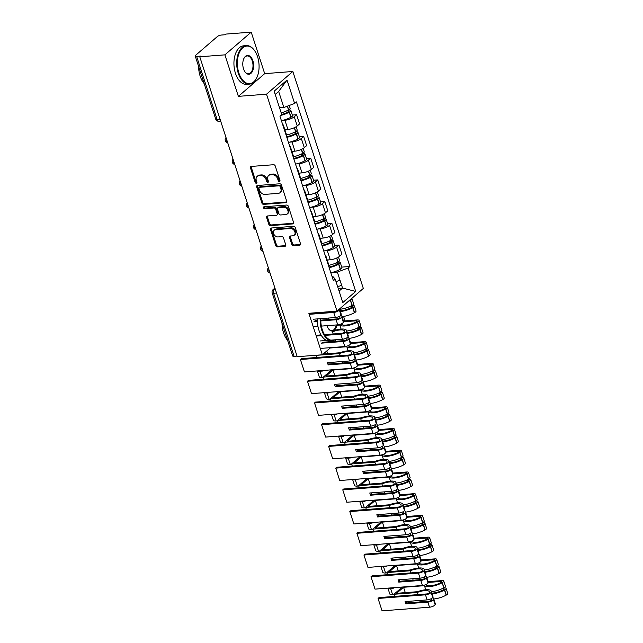 <?xml version="1.0" encoding="UTF-8"?>
<svg xmlns="http://www.w3.org/2000/svg" width="643" height="643" viewBox="0 0 643 643"><rect width="100%" height="100%" fill="white"/><g stroke="black" fill="none" stroke-linecap="round" stroke-linejoin="round"><path stroke-width="0.96" d="M279.416 181.543A1.061 0.804 -130.8 0 0 279.97 180.522L275.252 165.998A1.519 1.141 -130.8 0 0 273.564 164.729L251.268 166.433A1.519 1.141 -130.8 0 0 250.473 167.895L255.191 182.419A1.061 0.804 -130.8 0 0 256.927 182.282L256.316 180.41A4.855 3.665 -130.8 0 1 257.112 176.431A4.855 3.665 -130.8 0 1 258.856 175.732L260.72 175.587A4.855 3.665 -130.8 0 1 266.106 179.654L266.716 181.535A1.061 0.804 -130.8 0 0 268.444 181.406L267.834 179.526A4.855 3.665 -130.8 0 1 268.629 175.547A4.855 3.665 -130.8 0 1 270.381 174.848L272.238 174.703A4.855 3.665 -130.8 0 1 277.623 178.778L278.234 180.651A1.061 0.804 -130.8 0 0 279.416 181.543M291.761 244.364A1.519 1.141 -130.8 0 0 293.449 245.642L299.702 245.16A1.519 1.141 -130.8 0 0 300.498 243.697L295.258 227.574A1.519 1.141 -130.8 0 0 293.578 226.296L271.274 228.008A1.519 1.141 -130.8 0 0 270.478 229.471L275.718 245.594A1.519 1.141 -130.8 0 0 277.406 246.864L284.962 246.285A1.519 1.141 -130.8 0 0 285.757 244.83L283.515 237.926A1.519 1.141 -130.8 0 0 281.827 236.656L278.081 236.937A4.059 3.062 -130.8 0 1 273.982 234.446A4.059 3.062 -130.8 0 1 274.248 230.21A4.059 3.062 -130.8 0 1 275.702 229.631L290.387 228.506A4.059 3.062 -130.8 0 1 294.486 230.998A4.059 3.062 -130.8 0 1 294.221 235.234A4.059 3.062 -130.8 0 1 292.766 235.82L290.314 236.005A1.519 1.141 -130.8 0 0 289.519 237.468L291.761 244.364L292.533 243.705A1.519 1.141 -130.8 0 0 294.213 244.975L300.466 244.501A1.519 1.141 -130.8 0 0 300.53 244.493M238.376 96.354L264.691 73.648L251.212 32.15L224.889 54.856L238.376 96.354L266.515 94.2L337.004 311.132L308.857 313.286L322.344 354.783L297.227 356.704L199.772 56.777L200.544 56.118L196.629 56.415L217.125 119.494A3.086 1.768 85.6 0 0 218.893 121.254L220.678 121.117M224.889 54.856L199.772 56.777M285.894 202.658A1.519 1.141 -130.8 0 0 286.69 201.195L281.449 185.063A1.519 1.141 -130.8 0 0 279.761 183.794L257.465 185.497A1.519 1.141 -130.8 0 0 256.67 186.96L261.91 203.092A1.519 1.141 -130.8 0 0 263.59 204.361L285.894 202.658L286.657 201.99A1.519 1.141 -130.8 0 0 286.722 201.99M288.353 206.323L293.594 222.446A1.519 1.141 -130.8 0 1 292.798 223.909L270.494 225.613A1.519 1.141 -130.8 0 1 268.814 224.343L266.572 217.438A1.519 1.141 -130.8 0 1 267.367 215.976L276.41 215.284A1.519 1.141 -130.8 0 0 277.205 213.822L275.718 209.248A1.519 1.141 -130.8 0 0 274.039 207.978L264.619 208.694A1.061 0.804 -130.8 0 1 264 206.781L286.665 205.045A1.519 1.141 -130.8 0 1 288.353 206.323M251.212 32.15L226.095 34.071L225.331 34.738L221.417 35.035A3.086 0.989 -18 0 0 217.358 36.555L195.641 55.29A3.086 0.989 -18 0 0 195.223 56.045A3.086 0.989 -18 0 0 196.629 56.415M264.691 73.648L292.838 71.486L363.327 288.426L337.004 311.132M345.026 320.873L343.579 316.42M322.344 354.783L330.615 347.646M297.034 356.118L294.084 356.343A3.086 0.989 162 0 1 292.678 355.973L272.182 292.895A3.086 0.989 -18 0 0 273.588 293.264L294.084 356.343M282.671 124.565A7.105 2.267 162 0 1 283.386 125.2A7.105 2.267 162 0 1 283.177 126.132M284.841 129.669L287.903 129.436A7.105 2.267 -18 0 0 297.235 125.948L294.253 116.753A7.105 2.267 162 0 1 284.913 120.241L282.574 120.426M294.253 116.753L296.592 114.735L292.332 115.057M286.167 135.319A7.105 2.267 -18 0 0 286.368 134.387L283.386 125.2M297.235 125.948L299.574 123.922L296.592 114.735M289.728 146.291A7.105 2.267 162 0 1 290.443 146.917A7.105 2.267 162 0 1 290.234 147.85M299.397 136.782L303.649 136.453L301.31 138.478A7.105 2.267 162 0 1 291.97 141.966L289.631 142.143M293.224 157.045A7.105 2.267 -18 0 0 293.433 156.112L290.443 146.917M291.898 151.386L294.96 151.153A7.105 2.267 -18 0 0 304.292 147.665L306.639 145.648L303.649 136.453M296.785 168.008A7.105 2.267 162 0 1 297.5 168.643A7.105 2.267 162 0 1 297.299 169.575M306.454 158.508L310.706 158.178L308.367 160.195A7.105 2.267 162 0 1 299.027 163.684L296.688 163.869M300.281 178.762A7.105 2.267 -18 0 0 300.49 177.83L297.5 168.643M298.955 173.112L302.017 172.879A7.105 2.267 -18 0 0 311.349 169.39L313.696 167.365L310.706 158.178M303.842 189.733A7.105 2.267 162 0 1 304.557 190.36A7.105 2.267 162 0 1 304.356 191.292M313.511 180.225L317.763 179.903L315.424 181.921A7.105 2.267 162 0 1 306.092 185.409L303.745 185.586M307.338 200.487A7.105 2.267 -18 0 0 307.547 199.555L304.557 190.36M306.012 194.829L309.074 194.596A7.105 2.267 -18 0 0 318.414 191.108L320.753 189.09L317.763 179.903M310.907 211.451A7.105 2.267 162 0 1 311.614 212.086A7.105 2.267 162 0 1 311.413 213.018M320.568 201.95L324.819 201.621L322.481 203.638A7.105 2.267 162 0 1 313.149 207.126L310.802 207.311M314.395 222.205A7.105 2.267 -18 0 0 314.604 221.272L311.614 212.086M313.069 216.554L316.131 216.321A7.105 2.267 -18 0 0 325.471 212.833L327.809 210.808L324.819 201.621M317.964 233.176A7.105 2.267 162 0 1 318.679 233.803A7.105 2.267 162 0 1 318.47 234.735M327.625 223.668L331.876 223.346L329.537 225.363A7.105 2.267 162 0 1 320.206 228.852L317.859 229.029M321.452 243.93A7.105 2.267 -18 0 0 321.661 242.998L318.679 233.803M320.126 238.28L323.188 238.039A7.105 2.267 -18 0 0 332.527 234.55L334.866 232.533L331.876 223.346M325.02 254.893A7.105 2.267 162 0 1 325.736 255.528A7.105 2.267 162 0 1 325.527 256.461M334.681 245.393L338.941 245.063L336.594 247.081A7.105 2.267 162 0 1 327.263 250.577L324.916 250.754M328.509 265.647A7.105 2.267 -18 0 0 328.718 264.715L325.736 255.528M327.183 259.997L330.245 259.764A7.105 2.267 -18 0 0 339.584 256.276L341.923 254.25L338.941 245.063M279.536 107.815L283.876 107.477L278.668 91.467L275.196 94.465M339.078 291.07L342.55 288.072L337.35 272.061L348.104 268.043L355.708 291.432L342.815 302.556L335.212 279.166L333.412 280.718L279.93 116.134L281.738 114.583L274.135 91.185L287.027 80.07L294.631 103.459L283.876 107.477M348.104 268.043L349.905 266.483L296.431 101.907L294.631 103.459M266.515 94.2L292.838 71.486M338.218 288.41L342.55 288.072L355.708 291.432M331.949 276.217L332.592 276.168L335.212 279.166M337.35 272.061L331.981 272.471M341.738 267.11L349.905 266.483M287.027 80.07L278.668 91.467M280.026 180.876A1.061 0.804 -130.8 0 1 279.006 179.992L278.395 178.111A4.855 3.665 -130.8 0 0 273.01 174.044L272.238 174.703M268.629 175.547L269.401 174.888A4.855 3.665 -130.8 0 1 271.145 174.189L273.01 174.044M257.112 176.431L257.875 175.764A4.855 3.665 -130.8 0 1 259.627 175.065L261.484 174.928A4.855 3.665 -130.8 0 1 266.869 178.995L267.48 180.876A1.061 0.804 -130.8 0 0 268.501 181.76M251.212 166.441A1.519 1.141 -130.8 0 0 251.244 167.236L255.962 181.752A1.061 0.804 -130.8 0 0 256.983 182.644M257.401 185.506A1.519 1.141 -130.8 0 0 257.433 186.301L262.674 202.424A1.519 1.141 -130.8 0 0 264.361 203.702L286.657 201.99M280.203 186.703A1.061 0.804 -130.8 0 0 279.022 185.811L259.45 187.306A1.061 0.804 -130.8 0 0 258.896 188.335L259.539 190.312A4.855 3.665 -130.8 0 0 264.924 194.387L278.298 193.358A4.855 3.665 -130.8 0 0 280.051 192.659A4.855 3.665 -130.8 0 0 280.846 188.68L280.203 186.703L280.967 186.036A1.061 0.804 -130.8 0 0 279.785 185.152L279.022 185.811M259.065 187.467L259.836 186.8A1.061 0.804 -130.8 0 1 260.214 186.647L279.785 185.152M280.051 192.659L280.814 192A4.855 3.665 -130.8 0 0 281.61 188.021L280.846 188.68M280.967 186.036L281.61 188.021M267.303 215.984A1.519 1.141 -130.8 0 0 267.343 216.779L269.586 223.684A1.519 1.141 -130.8 0 0 271.266 224.954L293.562 223.25A1.519 1.141 -130.8 0 0 293.626 223.242M276.956 215.067L277.728 214.408A1.519 1.141 -130.8 0 0 277.969 213.163L276.482 208.581A1.519 1.141 -130.8 0 0 274.802 207.311L265.39 208.035L264.619 208.694M264.152 206.773A1.061 0.804 -130.8 0 0 265.39 208.035M285.797 214.569A4.059 3.062 -130.8 0 0 287.26 213.982A4.059 3.062 -130.8 0 0 287.517 209.747A4.059 3.062 -130.8 0 0 283.418 207.255L278.25 207.649A1.519 1.141 -130.8 0 0 277.454 209.112L278.941 213.693A1.519 1.141 -130.8 0 0 280.621 214.963L285.797 214.569M287.26 213.982L288.024 213.323A4.059 3.062 -130.8 0 0 288.281 209.088A4.059 3.062 -130.8 0 0 284.19 206.596L283.418 207.255M277.704 207.874L278.467 207.207A1.519 1.141 -130.8 0 1 279.014 206.99L284.19 206.596M290.258 236.013A1.519 1.141 -130.8 0 0 290.29 236.801L292.533 243.705M294.221 235.234L294.992 234.566A4.059 3.062 -130.8 0 0 295.25 230.331A4.059 3.062 -130.8 0 0 291.15 227.839L290.387 228.506M274.248 230.21L275.011 229.551A4.059 3.062 -130.8 0 1 276.474 228.964L291.15 227.839M271.217 228.016A1.519 1.141 -130.8 0 0 271.25 228.804L276.49 244.935A1.519 1.141 -130.8 0 0 278.17 246.205L285.725 245.626A1.519 1.141 -130.8 0 0 285.789 245.618M286.352 111.022L288.08 110.893A1.889 0.603 162 0 1 288.94 111.118A1.889 0.603 162 0 1 288.241 111.89L288.072 111.978A9.733 3.102 162 0 1 281.698 114.47M280.83 115.362A11.743 3.745 -18 0 0 289.229 112.179L289.398 112.083A3.898 1.246 -18 0 0 290.853 110.5A3.898 1.246 -18 0 0 289.077 110.033L288.249 110.09M281.409 120.683A11.743 3.745 -18 0 0 290.877 117.259L291.046 117.171A3.898 1.246 -18 0 0 292.501 115.579L290.853 110.5M289.221 105.484L290.13 108.265A3.898 1.246 162 0 1 288.675 109.857L288.506 109.953A11.743 3.745 162 0 1 281.176 112.863M293.409 132.747L295.137 132.611A1.889 0.603 162 0 1 295.997 132.836A1.889 0.603 162 0 1 295.298 133.607L295.129 133.704A9.733 3.102 162 0 1 286.601 136.662M286.818 137.321A11.743 3.745 -18 0 0 296.286 133.905L296.455 133.808A3.898 1.246 -18 0 0 297.91 132.217A3.898 1.246 -18 0 0 296.142 131.751L295.306 131.815M288.466 142.4A11.743 3.745 -18 0 0 297.942 138.984L298.111 138.888A3.898 1.246 -18 0 0 299.558 137.297L297.91 132.217M296.134 126.743L297.187 129.99A3.898 1.246 162 0 1 295.732 131.582L295.563 131.67A11.743 3.745 162 0 1 286.312 135.046M284.913 129.91A11.743 3.745 -18 0 0 286.408 129.548M300.466 154.465L302.202 154.336A1.889 0.603 162 0 1 303.054 154.561A1.889 0.603 162 0 1 302.355 155.333L302.186 155.421A9.733 3.102 162 0 1 293.658 158.387M293.875 159.046A11.743 3.745 -18 0 0 303.343 155.622L303.512 155.534A3.898 1.246 -18 0 0 304.967 153.942A3.898 1.246 -18 0 0 303.199 153.476L302.363 153.54M295.523 164.126A11.743 3.745 -18 0 0 304.999 160.702L305.168 160.613A3.898 1.246 -18 0 0 306.623 159.022L304.967 153.942M303.191 148.469L304.243 151.708A3.898 1.246 162 0 1 302.789 153.299L302.62 153.396A11.743 3.745 162 0 1 293.369 156.771M291.978 151.635A11.743 3.745 -18 0 0 293.465 151.266M307.523 176.19L309.259 176.053A1.889 0.603 162 0 1 310.119 176.278A1.889 0.603 162 0 1 309.412 177.05L309.243 177.147A9.733 3.102 162 0 1 300.715 180.104M300.932 180.763A11.743 3.745 -18 0 0 310.4 177.347L310.569 177.251A3.898 1.246 -18 0 0 312.024 175.66A3.898 1.246 -18 0 0 310.256 175.193L309.42 175.258M302.58 185.843A11.743 3.745 -18 0 0 312.056 182.427L312.225 182.331A3.898 1.246 -18 0 0 313.68 180.739L312.024 175.66M310.248 170.186L311.3 173.433A3.898 1.246 162 0 1 309.846 175.025L309.677 175.113A11.743 3.745 162 0 1 300.426 178.489M299.035 173.353A11.743 3.745 -18 0 0 300.522 172.991M314.58 197.907L316.316 197.779A1.889 0.603 162 0 1 317.176 198.004A1.889 0.603 162 0 1 316.469 198.775L316.3 198.872A9.733 3.102 162 0 1 307.78 201.83M307.989 202.489A11.743 3.745 -18 0 0 317.457 199.065L317.626 198.976A3.898 1.246 -18 0 0 319.081 197.385A3.898 1.246 -18 0 0 317.312 196.919L316.477 196.983M309.645 207.568A11.743 3.745 -18 0 0 319.113 204.153L319.282 204.056A3.898 1.246 -18 0 0 320.736 202.465L319.081 197.385M317.304 191.911L318.357 195.15A3.898 1.246 162 0 1 316.903 196.742L316.734 196.838A11.743 3.745 162 0 1 307.483 200.214M306.092 195.078A11.743 3.745 -18 0 0 307.579 194.716M321.637 219.633L323.373 219.496A1.889 0.603 162 0 1 324.233 219.721A1.889 0.603 162 0 1 323.525 220.493L323.357 220.589A9.733 3.102 162 0 1 314.837 223.547M315.046 224.206A11.743 3.745 -18 0 0 324.522 220.79L324.691 220.694A3.898 1.246 -18 0 0 326.138 219.102A3.898 1.246 -18 0 0 324.369 218.636L323.533 218.7M316.702 229.286A11.743 3.745 -18 0 0 326.17 225.87L326.339 225.773A3.898 1.246 -18 0 0 327.793 224.19L326.138 219.102M324.361 213.629L325.414 216.876A3.898 1.246 162 0 1 323.959 218.467L323.791 218.564A11.743 3.745 162 0 1 314.54 221.931M313.149 216.795A11.743 3.745 -18 0 0 314.636 216.434M238.858 72.924A18.848 10.802 85.6 0 0 256.782 77.699A18.848 10.802 85.6 0 0 257.578 56.769A18.848 10.802 85.6 0 0 254.724 50.837A18.848 10.802 85.6 0 0 240.964 49.776A18.848 10.802 85.6 0 0 238.858 72.924M256.702 77.867A19.306 11.068 -94.4 0 1 256.613 78.036A19.306 11.068 -94.4 0 1 249.315 84.129A19.306 11.068 -94.4 0 1 238.248 73.149A19.306 11.068 -94.4 0 1 246.365 45.621A19.306 11.068 -94.4 0 1 254.507 50.524A19.306 11.068 -94.4 0 1 254.62 50.684M243.536 68.881A9.42 5.401 -94.4 0 1 243.938 58.417A9.42 5.401 -94.4 0 1 252.9 60.804A9.42 5.401 -94.4 0 1 251.847 72.378A9.42 5.401 -94.4 0 1 244.967 71.847A9.42 5.401 -94.4 0 1 243.536 68.881M244.854 71.686A8.962 5.136 85.6 0 0 248.519 73.808A8.962 5.136 85.6 0 0 252.289 61.037A8.962 5.136 85.6 0 0 247.153 55.941A8.962 5.136 85.6 0 0 243.85 58.593M204.169 83.574A19.306 11.068 -94.4 0 1 200.134 76.067A19.306 11.068 -94.4 0 1 198.591 66.406M249.315 84.129L246.534 84.337A19.306 11.068 -94.4 0 1 235.475 73.358A19.306 11.068 -94.4 0 1 243.593 45.83L246.365 45.621M320.801 318.647A18.848 10.802 85.6 0 0 322.28 329.682A18.848 10.802 85.6 0 0 335.099 339.898M342.478 324.844A18.848 10.802 85.6 0 0 342.51 323.204M332.736 340.886A19.306 11.068 -94.4 0 1 321.677 329.907A19.306 11.068 -94.4 0 1 320.158 318.695M287.598 340.332A19.306 11.068 -94.4 0 1 283.555 332.825A19.306 11.068 -94.4 0 1 282.02 323.164M329.963 341.103A19.306 11.068 -94.4 0 1 318.896 330.124A19.306 11.068 -94.4 0 1 317.377 318.904M336.884 324.908A9.42 5.401 -94.4 0 1 328.388 328.605A9.42 5.401 -94.4 0 1 326.974 325.663M328.284 328.444A8.962 5.136 85.6 0 0 331.949 330.566A8.962 5.136 85.6 0 0 336.217 324.956M328.694 241.35L330.43 241.221A1.889 0.603 162 0 1 331.29 241.446A1.889 0.603 162 0 1 330.582 242.218L330.414 242.315A9.733 3.102 162 0 1 321.894 245.272M322.103 245.931A11.743 3.745 -18 0 0 331.579 242.507L331.748 242.419A3.898 1.246 -18 0 0 333.203 240.828A3.898 1.246 -18 0 0 331.426 240.361L330.59 240.426M323.759 251.011A11.743 3.745 -18 0 0 333.227 247.595L333.395 247.499A3.898 1.246 -18 0 0 334.85 245.907L333.203 240.828M331.418 235.354L332.471 238.601A3.898 1.246 162 0 1 331.024 240.185L330.856 240.281A11.743 3.745 162 0 1 321.604 243.657M320.206 238.521A11.743 3.745 -18 0 0 321.701 238.159M335.759 263.075L337.487 262.939A1.889 0.603 162 0 1 338.347 263.164A1.889 0.603 162 0 1 337.639 263.935L337.471 264.032A9.733 3.102 162 0 1 328.951 266.998M329.16 267.649A11.743 3.745 -18 0 0 338.636 264.233L338.805 264.136A3.898 1.246 -18 0 0 340.26 262.545A3.898 1.246 -18 0 0 338.483 262.079L337.647 262.143M330.815 272.728A11.743 3.745 -18 0 0 340.284 269.313L340.452 269.216A3.898 1.246 -18 0 0 341.907 267.633L340.26 262.545M338.475 257.071L339.536 260.319A3.898 1.246 162 0 1 338.081 261.91L337.913 262.006A11.743 3.745 162 0 1 328.661 265.374M327.263 260.238A11.743 3.745 -18 0 0 328.758 259.876M341.65 285.291A11.743 3.745 162 0 1 337.639 286.633M335.992 281.554A11.743 3.745 -18 0 0 339.994 280.211M349.872 306.518L351.6 306.381A1.889 0.603 162 0 1 352.46 306.615A1.889 0.603 162 0 1 351.753 307.386L351.584 307.475A9.733 3.102 162 0 1 341.128 310.682A9.733 3.102 162 0 1 340.123 310.73M340.38 311.525A11.743 3.745 -18 0 0 352.75 307.675L352.919 307.579A3.898 1.246 -18 0 0 354.373 305.988A3.898 1.246 -18 0 0 352.597 305.521L351.769 305.586M342.036 316.605A11.743 3.745 -18 0 0 354.397 312.755L354.566 312.667A3.898 1.246 -18 0 0 356.021 311.075L354.373 305.988M348.281 301.406A11.743 3.745 -18 0 0 350.371 300.361L350.539 300.273A3.898 1.246 -18 0 0 351.994 298.682L353.65 303.761A3.898 1.246 162 0 1 352.195 305.353L352.026 305.449A11.743 3.745 162 0 1 339.657 309.299M341.128 313.832A11.743 3.745 162 0 1 341.023 314.933L340.991 315.022A3.898 1.246 162 0 1 335.381 317.529L333.725 312.45A3.898 1.246 -18 0 0 339.335 309.934L339.375 309.854A11.743 3.745 -18 0 0 339.528 308.961L341.128 313.832M320.793 320.929L336.104 319.756A3.898 1.246 -18 0 0 341.714 317.248L341.746 317.16A11.743 3.745 -18 0 0 341.851 316.059A11.743 3.745 -18 0 0 340.935 315.126M321.363 326.097L337.752 324.844A3.898 1.246 -18 0 0 343.362 322.328L343.402 322.247A11.743 3.745 -18 0 0 343.507 321.146L341.851 316.059M336.289 311.188A1.889 0.603 162 0 1 334.722 311.59L308.945 313.559M313.326 319.217L335.381 317.529M309.195 314.323L333.725 312.45M313.221 326.716L317.939 326.355M314.049 321.444L317.369 321.195M339.633 316.211A9.733 3.102 162 0 1 339.946 316.686A9.733 3.102 162 0 1 339.858 317.594L339.825 317.682A1.889 0.603 162 0 1 337.101 318.896L320.777 320.15M317.353 320.407L315.046 320.584M328.485 319.555L328.01 318.092M356.929 328.235L358.657 328.107A1.889 0.603 162 0 1 359.517 328.332A1.889 0.603 162 0 1 358.818 329.103L358.649 329.2A9.733 3.102 162 0 1 348.184 332.407A9.733 3.102 162 0 1 347.18 332.447M343.547 321.773L356.286 320.793A1.889 0.603 162 0 1 357.146 321.026A1.889 0.603 162 0 1 356.439 321.797L356.27 321.886A9.733 3.102 162 0 1 345.805 325.101A9.733 3.102 162 0 1 341.457 324.104L340.597 324.168M341.071 329.079L339.745 325.02A11.743 3.745 -18 0 0 344.809 325.961A11.743 3.745 -18 0 0 357.436 322.087L357.604 321.99A3.898 1.246 -18 0 0 359.051 320.399A3.898 1.246 -18 0 0 357.283 319.933L343.458 320.994M347.437 333.243A11.743 3.745 -18 0 0 359.807 329.393L359.976 329.304A3.898 1.246 -18 0 0 361.43 327.713A3.898 1.246 -18 0 0 359.654 327.247L358.826 327.311M349.093 338.331A11.743 3.745 -18 0 0 361.454 334.481L361.631 334.384A3.898 1.246 -18 0 0 363.078 332.793L361.43 327.713M359.051 320.399L360.707 325.487A3.898 1.246 162 0 1 359.252 327.078L359.083 327.166A11.743 3.745 162 0 1 346.714 331.016M346.537 330.47L348.193 335.558A11.743 3.745 162 0 1 348.088 336.659L348.048 336.739A3.898 1.246 162 0 1 342.438 339.255L340.782 334.167A3.898 1.246 -18 0 0 346.4 331.659L346.432 331.571A11.743 3.745 -18 0 0 346.537 330.47A11.743 3.745 -18 0 0 332.769 331.041M321.106 343.169L343.161 341.481A3.898 1.246 -18 0 0 348.771 338.965L348.811 338.885A11.743 3.745 -18 0 0 348.916 337.784A11.743 3.745 -18 0 0 347.992 336.852M320.278 348.442L344.809 346.561A3.898 1.246 -18 0 0 350.427 344.053L350.459 343.965A11.743 3.745 -18 0 0 350.564 342.864L348.916 337.784M333.17 333.966L332.479 331.852A9.733 3.102 162 0 1 344.624 331.097A9.733 3.102 162 0 1 344.544 332.005L344.503 332.093A1.889 0.603 162 0 1 341.779 333.307L324.506 334.633M336.819 325.245L339.745 325.02M320.383 340.943L342.438 339.255M316.252 336.048L321.46 335.646M324.98 335.381L340.782 334.167M346.69 337.929A9.733 3.102 162 0 1 347.003 338.403A9.733 3.102 162 0 1 346.915 339.319L346.882 339.4A1.889 0.603 162 0 1 344.158 340.621L322.103 342.309M321.002 334.899L316.002 335.284M335.542 341.28L335.067 339.817M363.986 349.961L365.714 349.824A1.889 0.603 162 0 1 366.574 350.057A1.889 0.603 162 0 1 365.875 350.829L365.706 350.917A9.733 3.102 162 0 1 355.241 354.132A9.733 3.102 162 0 1 354.237 354.172M350.604 343.491L363.343 342.518A1.889 0.603 162 0 1 364.203 342.743A1.889 0.603 162 0 1 363.496 343.515L363.327 343.611A9.733 3.102 162 0 1 352.862 346.818A9.733 3.102 162 0 1 348.514 345.821L347.654 345.894M348.128 350.805L346.81 346.738A11.743 3.745 -18 0 0 351.866 347.678A11.743 3.745 -18 0 0 364.493 343.804L364.661 343.716A3.898 1.246 -18 0 0 366.116 342.124A3.898 1.246 -18 0 0 364.34 341.658L350.515 342.711M354.494 354.968A11.743 3.745 -18 0 0 366.864 351.118L367.032 351.022A3.898 1.246 -18 0 0 368.487 349.43A3.898 1.246 -18 0 0 366.719 348.964L365.883 349.028M356.15 360.048A11.743 3.745 -18 0 0 368.519 356.198L368.688 356.109A3.898 1.246 -18 0 0 370.143 354.518L368.487 349.43M366.116 342.124L367.764 347.204A3.898 1.246 162 0 1 366.309 348.795L366.14 348.892A11.743 3.745 162 0 1 353.771 352.742M353.594 352.195L355.249 357.275A11.743 3.745 162 0 1 355.145 358.376L355.105 358.464A3.898 1.246 162 0 1 349.495 360.972L347.839 355.892A3.898 1.246 -18 0 0 353.457 353.377L353.489 353.296A11.743 3.745 -18 0 0 353.594 352.195A11.743 3.745 -18 0 0 339.825 352.766L323.204 354.036M349.495 360.972L327.44 362.66L328.163 364.886L350.218 363.199A3.898 1.246 -18 0 0 355.828 360.691L355.868 360.602A11.743 3.745 -18 0 0 355.973 359.501A11.743 3.745 -18 0 0 355.049 358.569M340.227 355.692L339.536 353.57A9.733 3.102 162 0 1 351.689 352.814A9.733 3.102 162 0 1 351.6 353.73L351.56 353.811A1.889 0.603 162 0 1 348.836 355.032L301.414 358.657L300.418 359.517L304.444 371.911L351.866 368.286A3.898 1.246 -18 0 0 357.484 365.771L357.516 365.69A11.743 3.745 -18 0 0 357.621 364.589L355.973 359.501M340.83 352.404L339.271 352.806M330.189 348.008L346.81 346.738M327.657 353.698L326.773 350.965M300.418 359.517L347.839 355.892M353.746 359.654A9.733 3.102 162 0 1 354.06 360.128A9.733 3.102 162 0 1 353.971 361.036L353.939 361.125A1.889 0.603 162 0 1 351.215 362.339L329.16 364.026L328.686 362.564M342.598 362.998L342.124 361.535M316.983 357.468L316.292 355.346L339.536 353.57M312.635 355.523A6.181 1.969 -18 0 0 314.974 355.78L316.396 355.675M328.163 364.886L329.16 364.026M371.043 371.678L372.779 371.55A1.889 0.603 162 0 1 373.639 371.775A1.889 0.603 162 0 1 372.932 372.546L372.763 372.643A9.733 3.102 162 0 1 362.298 375.85A9.733 3.102 162 0 1 361.294 375.898M357.661 365.216L370.4 364.235A1.889 0.603 162 0 1 371.26 364.468A1.889 0.603 162 0 1 370.553 365.24L370.384 365.328A9.733 3.102 162 0 1 359.927 368.543A9.733 3.102 162 0 1 355.571 367.547L354.711 367.611M355.185 372.522L353.867 368.463A11.743 3.745 -18 0 0 358.923 369.404A11.743 3.745 -18 0 0 371.55 365.529L371.718 365.433A3.898 1.246 -18 0 0 373.173 363.842A3.898 1.246 -18 0 0 371.397 363.375L357.572 364.436M361.551 376.694A11.743 3.745 -18 0 0 373.921 372.836L374.089 372.747A3.898 1.246 -18 0 0 375.544 371.156A3.898 1.246 -18 0 0 373.776 370.689L372.94 370.754M363.207 381.773A11.743 3.745 -18 0 0 375.576 377.923L375.745 377.827A3.898 1.246 -18 0 0 377.2 376.235L375.544 371.156M373.173 363.842L374.821 368.929A3.898 1.246 162 0 1 373.366 370.521L373.197 370.609A11.743 3.745 162 0 1 360.827 374.459M360.651 373.913L362.306 379A11.743 3.745 162 0 1 362.202 380.101L362.162 380.182A3.898 1.246 162 0 1 356.552 382.698L354.896 377.61A3.898 1.246 -18 0 0 360.514 375.102L360.546 375.022A11.743 3.745 -18 0 0 360.651 373.913A11.743 3.745 -18 0 0 346.882 374.483L325.993 376.083L332.978 370.063L353.867 368.463M356.552 382.698L334.497 384.385L335.22 386.612L357.275 384.924A3.898 1.246 -18 0 0 362.885 382.408L362.925 382.328A11.743 3.745 -18 0 0 363.03 381.227A11.743 3.745 -18 0 0 362.105 380.294M347.284 377.409L346.593 375.295A9.733 3.102 162 0 1 358.746 374.539A9.733 3.102 162 0 1 358.657 375.448L358.617 375.536A1.889 0.603 162 0 1 355.9 376.75L308.471 380.383L307.475 381.243L311.501 393.637L358.923 390.004A3.898 1.246 -18 0 0 364.541 387.496L364.573 387.407A11.743 3.745 -18 0 0 364.677 386.306L363.03 381.227M347.887 374.13L346.328 374.531M334.714 375.416L332.978 370.063M307.475 381.243L354.896 377.61M360.803 381.371A9.733 3.102 162 0 1 361.117 381.846A9.733 3.102 162 0 1 361.028 382.762L360.996 382.842A1.889 0.603 162 0 1 358.272 384.064L336.217 385.752L335.742 384.289M349.663 384.723L349.181 383.26M324.04 379.193L323.357 377.071L346.593 375.295M331.756 369.821L323.357 377.071M317.538 370.915A6.181 1.969 -18 0 0 319.997 371.236L322.714 371.027L322.545 370.529M317.329 370.931L319.225 376.766A6.181 1.969 -18 0 0 322.03 377.505L323.461 377.393M335.22 386.612L336.217 385.752M378.1 393.403L379.836 393.267A1.889 0.603 162 0 1 380.696 393.5A1.889 0.603 162 0 1 379.989 394.272L379.82 394.36A9.733 3.102 162 0 1 369.355 397.575A9.733 3.102 162 0 1 368.351 397.615M364.718 386.933L377.457 385.961A1.889 0.603 162 0 1 378.317 386.186A1.889 0.603 162 0 1 377.61 386.957L377.441 387.054A9.733 3.102 162 0 1 366.984 390.261A9.733 3.102 162 0 1 362.636 389.264L361.776 389.336M362.242 394.247L360.924 390.18A11.743 3.745 -18 0 0 365.98 391.121A11.743 3.745 -18 0 0 378.606 387.247L378.775 387.158A3.898 1.246 -18 0 0 380.23 385.567A3.898 1.246 -18 0 0 378.454 385.101L364.629 386.162M368.616 398.411A11.743 3.745 -18 0 0 380.977 394.561L381.146 394.464A3.898 1.246 -18 0 0 382.601 392.873A3.898 1.246 -18 0 0 380.833 392.407L379.997 392.471M370.264 403.491A11.743 3.745 -18 0 0 382.633 399.641L382.802 399.552A3.898 1.246 -18 0 0 384.257 397.961L382.601 392.873M380.23 385.567L381.878 390.647A3.898 1.246 162 0 1 380.423 392.238L380.254 392.334A11.743 3.745 162 0 1 367.884 396.184M367.708 395.638L369.363 400.718A11.743 3.745 162 0 1 369.259 401.819L369.219 401.907A3.898 1.246 162 0 1 363.608 404.415L361.961 399.335A3.898 1.246 -18 0 0 367.571 396.819L367.603 396.739A11.743 3.745 -18 0 0 367.708 395.638A11.743 3.745 -18 0 0 353.939 396.209L333.05 397.808L340.034 391.78L360.924 390.18M363.608 404.415L341.554 406.103L342.277 408.329L364.332 406.641A3.898 1.246 -18 0 0 369.942 404.134L369.982 404.053A11.743 3.745 -18 0 0 370.087 402.944A11.743 3.745 -18 0 0 369.162 402.012M354.341 399.134L353.658 397.012A9.733 3.102 162 0 1 365.803 396.257A9.733 3.102 162 0 1 365.714 397.173L365.674 397.253A1.889 0.603 162 0 1 362.957 398.475L315.528 402.1L314.531 402.96L318.558 415.354L365.988 411.729A3.898 1.246 -18 0 0 371.598 409.213L371.63 409.133A11.743 3.745 -18 0 0 371.734 408.032L370.087 402.944M354.952 395.847L353.385 396.249M341.771 397.141L340.034 391.78M314.531 402.96L361.961 399.335M367.86 403.097A9.733 3.102 162 0 1 368.174 403.571A9.733 3.102 162 0 1 368.085 404.479L368.053 404.568A1.889 0.603 162 0 1 365.328 405.781L343.274 407.469L342.799 406.006M356.72 406.44L356.246 404.977M331.097 400.911L330.414 398.789L353.658 397.012M338.813 391.547L330.414 398.789M324.594 392.632A6.181 1.969 -18 0 0 327.054 392.961L329.771 392.752L329.602 392.246M324.385 392.648L326.282 398.483A6.181 1.969 -18 0 0 329.087 399.223L330.518 399.118M342.277 408.329L343.274 407.469M385.157 415.121L386.893 414.992A1.889 0.603 162 0 1 387.753 415.217A1.889 0.603 162 0 1 387.046 415.989L386.877 416.085A9.733 3.102 162 0 1 376.412 419.292A9.733 3.102 162 0 1 375.408 419.34M371.775 408.659L384.514 407.678A1.889 0.603 162 0 1 385.374 407.911A1.889 0.603 162 0 1 384.667 408.683L384.498 408.771A9.733 3.102 162 0 1 374.041 411.986A9.733 3.102 162 0 1 369.693 410.99L368.833 411.054M369.299 415.965L367.981 411.906A11.743 3.745 -18 0 0 373.044 412.846A11.743 3.745 -18 0 0 385.663 408.972L385.832 408.876A3.898 1.246 -18 0 0 387.287 407.284A3.898 1.246 -18 0 0 385.511 406.818L371.686 407.879M375.673 420.136A11.743 3.745 -18 0 0 388.034 416.278L388.203 416.19A3.898 1.246 -18 0 0 389.658 414.598A3.898 1.246 -18 0 0 387.89 414.132L387.054 414.196M377.32 425.216A11.743 3.745 -18 0 0 389.69 421.366L389.859 421.269A3.898 1.246 -18 0 0 391.314 419.678L389.658 414.598M387.287 407.284L388.935 412.372A3.898 1.246 162 0 1 387.48 413.963L387.311 414.052A11.743 3.745 162 0 1 374.949 417.902M374.765 417.355L376.42 422.443A11.743 3.745 162 0 1 376.316 423.544L376.276 423.624A3.898 1.246 162 0 1 370.665 426.14L369.018 421.052A3.898 1.246 -18 0 0 374.628 418.545L374.66 418.464A11.743 3.745 -18 0 0 374.765 417.355A11.743 3.745 -18 0 0 360.996 417.926L340.107 419.525L347.091 413.505L367.981 411.906M370.665 426.14L348.61 427.828L349.334 430.054L371.389 428.367A3.898 1.246 -18 0 0 377.007 425.851L377.039 425.77A11.743 3.745 -18 0 0 377.144 424.669A11.743 3.745 -18 0 0 376.219 423.737M361.398 420.852L360.715 418.738A9.733 3.102 162 0 1 372.86 417.982A9.733 3.102 162 0 1 372.771 418.89L372.739 418.979A1.889 0.603 162 0 1 370.014 420.192L322.593 423.825L321.588 424.685L325.615 437.079L373.044 433.446A3.898 1.246 -18 0 0 378.655 430.939L378.687 430.85A11.743 3.745 -18 0 0 378.791 429.749L377.144 424.669M362.009 417.572L360.442 417.974M348.827 418.858L347.091 413.505M321.588 424.685L369.018 421.052M374.917 424.814A9.733 3.102 162 0 1 375.231 425.288A9.733 3.102 162 0 1 375.15 426.205L375.11 426.285A1.889 0.603 162 0 1 372.385 427.507L350.331 429.194L349.856 427.732M363.777 428.166L363.303 426.703M338.154 422.636L337.471 420.514L360.715 418.738M345.87 413.264L337.471 420.514M331.651 414.357A6.181 1.969 -18 0 0 334.111 414.679L336.828 414.47L336.667 413.971M331.442 414.373L333.339 420.209A6.181 1.969 -18 0 0 336.152 420.948L337.575 420.835M349.334 430.054L350.331 429.194M392.214 436.846L393.95 436.718A1.889 0.603 162 0 1 394.81 436.943A1.889 0.603 162 0 1 394.103 437.714L393.934 437.803A9.733 3.102 162 0 1 383.469 441.018A9.733 3.102 162 0 1 382.472 441.058M378.831 430.376L391.571 429.403A1.889 0.603 162 0 1 392.431 429.628A1.889 0.603 162 0 1 391.732 430.4L391.563 430.497A9.733 3.102 162 0 1 381.098 433.704A9.733 3.102 162 0 1 376.75 432.707L375.89 432.779M376.356 437.69L375.038 433.623A11.743 3.745 -18 0 0 380.101 434.564A11.743 3.745 -18 0 0 392.72 430.689L392.889 430.601A3.898 1.246 -18 0 0 394.344 429.01A3.898 1.246 -18 0 0 392.568 428.543L378.743 429.604M382.73 441.854A11.743 3.745 -18 0 0 395.099 438.004L395.268 437.907A3.898 1.246 -18 0 0 396.715 436.316A3.898 1.246 -18 0 0 394.947 435.85L394.111 435.914M384.377 446.933A11.743 3.745 -18 0 0 396.747 443.083L396.916 442.995A3.898 1.246 -18 0 0 398.371 441.403L396.715 436.316M394.344 429.01L395.992 434.089A3.898 1.246 162 0 1 394.545 435.681L394.368 435.777A11.743 3.745 162 0 1 382.006 439.627M381.829 439.081L383.477 444.16A11.743 3.745 162 0 1 383.373 445.261L383.341 445.35A3.898 1.246 162 0 1 377.722 447.858L376.075 442.778A3.898 1.246 -18 0 0 381.685 440.262L381.725 440.182A11.743 3.745 -18 0 0 381.829 439.081A11.743 3.745 -18 0 0 368.053 439.651L347.164 441.251L354.148 435.223L375.038 433.623M377.722 447.858L355.667 449.545L356.391 451.772L378.446 450.084A3.898 1.246 -18 0 0 384.064 447.576L384.096 447.496A11.743 3.745 -18 0 0 384.201 446.387A11.743 3.745 -18 0 0 383.276 445.462M368.455 442.577L367.772 440.455A9.733 3.102 162 0 1 379.917 439.699A9.733 3.102 162 0 1 379.828 440.616L379.796 440.696A1.889 0.603 162 0 1 377.071 441.918L329.65 445.543L328.653 446.403L332.68 458.797L380.101 455.172A3.898 1.246 -18 0 0 385.712 452.656L385.752 452.576A11.743 3.745 -18 0 0 385.856 451.474L384.201 446.387M369.066 439.29L367.499 439.691M355.884 440.584L354.148 435.223M328.653 446.403L376.075 442.778M381.982 446.539A9.733 3.102 162 0 1 382.288 447.014A9.733 3.102 162 0 1 382.207 447.922L382.167 448.01A1.889 0.603 162 0 1 379.442 449.224L357.387 450.912L356.913 449.449M370.834 449.883L370.36 448.42M345.211 444.353L344.527 442.231L367.772 440.455M352.927 434.99L344.527 442.231M338.708 436.075A6.181 1.969 -18 0 0 341.168 436.404L343.884 436.195L343.724 435.689M338.499 436.091L340.396 441.926A6.181 1.969 -18 0 0 343.209 442.665L344.632 442.561M356.391 451.772L357.387 450.912M399.271 458.572L401.007 458.435A1.889 0.603 162 0 1 401.867 458.66A1.889 0.603 162 0 1 401.16 459.432L400.991 459.528A9.733 3.102 162 0 1 390.526 462.735A9.733 3.102 162 0 1 389.529 462.783M385.896 452.101L398.628 451.129A1.889 0.603 162 0 1 399.488 451.354A1.889 0.603 162 0 1 398.789 452.125L398.62 452.214A9.733 3.102 162 0 1 388.155 455.429A9.733 3.102 162 0 1 383.807 454.432L382.947 454.497M383.413 459.407L382.095 455.348A11.743 3.745 -18 0 0 387.158 456.289A11.743 3.745 -18 0 0 399.777 452.415L399.946 452.318A3.898 1.246 -18 0 0 401.401 450.727A3.898 1.246 -18 0 0 399.633 450.261L385.808 451.322M389.787 463.579A11.743 3.745 -18 0 0 402.156 459.729L402.325 459.632A3.898 1.246 -18 0 0 403.78 458.041A3.898 1.246 -18 0 0 402.004 457.575L401.168 457.639M391.434 468.659A11.743 3.745 -18 0 0 403.804 464.809L403.973 464.712A3.898 1.246 -18 0 0 405.428 463.121L403.78 458.041M401.401 450.727L403.057 455.815A3.898 1.246 162 0 1 401.602 457.406L401.433 457.495A11.743 3.745 162 0 1 389.063 461.344M388.886 460.806L390.534 465.886A11.743 3.745 162 0 1 390.43 466.987L390.397 467.067A3.898 1.246 162 0 1 384.779 469.583L383.132 464.495A3.898 1.246 -18 0 0 388.742 461.987L388.782 461.907A11.743 3.745 -18 0 0 388.886 460.806A11.743 3.745 -18 0 0 375.11 461.369L354.221 462.968L361.205 456.948L382.095 455.348M384.779 469.583L362.724 471.271L363.448 473.497L385.503 471.809A3.898 1.246 -18 0 0 391.121 469.302L391.153 469.213A11.743 3.745 -18 0 0 391.257 468.112A11.743 3.745 -18 0 0 390.341 467.18M375.512 464.294L374.829 462.18A9.733 3.102 162 0 1 386.973 461.425A9.733 3.102 162 0 1 386.885 462.333L386.853 462.421A1.889 0.603 162 0 1 384.128 463.635L336.707 467.268L335.71 468.128L339.737 480.522L387.158 476.889A3.898 1.246 -18 0 0 392.769 474.381L392.809 474.293A11.743 3.745 -18 0 0 392.913 473.192L391.257 468.112M376.123 461.015L374.556 461.417M362.949 462.301L361.205 456.948M335.71 468.128L383.132 464.495M389.039 468.257A9.733 3.102 162 0 1 389.353 468.731A9.733 3.102 162 0 1 389.264 469.647L389.224 469.728A1.889 0.603 162 0 1 386.507 470.949L364.452 472.637L363.97 471.174M377.891 471.608L377.417 470.146M352.276 466.079L351.584 463.957L374.829 462.18M359.984 456.707L351.584 463.957M345.765 457.8A6.181 1.969 -18 0 0 348.225 458.121L350.941 457.912L350.781 457.414M345.556 457.816L347.453 463.651A6.181 1.969 -18 0 0 350.266 464.391L351.689 464.278M363.448 473.497L364.452 472.637M406.336 480.289L408.064 480.16A1.889 0.603 162 0 1 408.924 480.385A1.889 0.603 162 0 1 408.217 481.157L408.048 481.245A9.733 3.102 162 0 1 397.591 484.46A9.733 3.102 162 0 1 396.586 484.5M392.953 473.819L405.693 472.846A1.889 0.603 162 0 1 406.553 473.071A1.889 0.603 162 0 1 405.846 473.843L405.677 473.939A9.733 3.102 162 0 1 395.212 477.146A9.733 3.102 162 0 1 390.864 476.15L390.004 476.222M390.47 481.133L389.152 477.066A11.743 3.745 -18 0 0 394.215 478.006A11.743 3.745 -18 0 0 406.834 474.14L407.003 474.044A3.898 1.246 -18 0 0 408.458 472.452A3.898 1.246 -18 0 0 406.689 471.986L392.865 473.047M396.844 485.296A11.743 3.745 -18 0 0 409.213 481.446L409.382 481.35A3.898 1.246 -18 0 0 410.837 479.766A3.898 1.246 -18 0 0 409.061 479.292L408.233 479.356M398.491 490.376A11.743 3.745 -18 0 0 410.861 486.526L411.03 486.438A3.898 1.246 -18 0 0 412.485 484.846L410.837 479.766M408.458 472.452L410.113 477.532A3.898 1.246 162 0 1 408.659 479.123L408.49 479.22A11.743 3.745 162 0 1 396.12 483.07M395.943 482.523L397.591 487.603A11.743 3.745 162 0 1 397.487 488.704L397.454 488.793A3.898 1.246 162 0 1 391.836 491.3L390.188 486.221A3.898 1.246 -18 0 0 395.799 483.713L395.839 483.624A11.743 3.745 -18 0 0 395.943 482.523A11.743 3.745 -18 0 0 382.167 483.094L361.278 484.693L368.262 478.665L389.152 477.066M391.836 491.3L369.781 492.988L370.505 495.214L392.568 493.527A3.898 1.246 -18 0 0 398.178 491.019L398.21 490.939A11.743 3.745 -18 0 0 398.314 489.837A11.743 3.745 -18 0 0 397.398 488.905M382.577 486.02L381.886 483.898A9.733 3.102 162 0 1 394.03 483.142A9.733 3.102 162 0 1 393.942 484.058L393.91 484.139A1.889 0.603 162 0 1 391.185 485.361L343.764 488.985L342.767 489.853L346.794 502.239L394.215 498.614A3.898 1.246 -18 0 0 399.825 496.099L399.866 496.018A11.743 3.745 -18 0 0 399.97 494.917L398.314 489.837M383.18 482.732L381.612 483.134M370.006 484.026L368.262 478.665M342.767 489.853L390.188 486.221M396.096 489.982A9.733 3.102 162 0 1 396.409 490.456A9.733 3.102 162 0 1 396.321 491.365L396.281 491.453A1.889 0.603 162 0 1 393.564 492.667L371.509 494.354L371.027 492.892M384.948 493.326L384.474 491.863M359.333 487.796L358.641 485.682L381.886 483.898M367.04 478.432L358.641 485.682M352.822 479.517A6.181 1.969 -18 0 0 355.29 479.847L357.998 479.638L357.838 479.131M352.621 479.533L354.518 485.369A6.181 1.969 -18 0 0 357.323 486.108L358.746 486.004M370.505 495.214L371.509 494.354M413.393 502.014L415.121 501.878A1.889 0.603 162 0 1 415.981 502.103A1.889 0.603 162 0 1 415.274 502.874L415.105 502.971A9.733 3.102 162 0 1 404.648 506.178A9.733 3.102 162 0 1 403.643 506.226M400.01 495.544L412.75 494.571A1.889 0.603 162 0 1 413.61 494.797A1.889 0.603 162 0 1 412.902 495.568L412.734 495.657A9.733 3.102 162 0 1 402.269 498.872A9.733 3.102 162 0 1 397.921 497.875L397.061 497.939M397.535 502.85L396.209 498.791A11.743 3.745 -18 0 0 401.272 499.732A11.743 3.745 -18 0 0 413.891 495.857L414.06 495.761A3.898 1.246 -18 0 0 415.515 494.178A3.898 1.246 -18 0 0 413.746 493.711L399.922 494.764M403.9 507.022A11.743 3.745 -18 0 0 416.27 503.172L416.439 503.075A3.898 1.246 -18 0 0 417.894 501.484A3.898 1.246 -18 0 0 416.117 501.018L415.29 501.082M405.556 512.101A11.743 3.745 -18 0 0 417.918 508.251L418.087 508.155A3.898 1.246 -18 0 0 419.541 506.563L417.894 501.484M415.515 494.178L417.17 499.257A3.898 1.246 162 0 1 415.716 500.849L415.547 500.937A11.743 3.745 162 0 1 403.177 504.795M403 504.249L404.648 509.328A11.743 3.745 162 0 1 404.543 510.429L404.511 510.51A3.898 1.246 162 0 1 398.901 513.026L397.245 507.938A3.898 1.246 -18 0 0 402.856 505.43L402.896 505.35A11.743 3.745 -18 0 0 403 504.249A11.743 3.745 -18 0 0 389.224 504.811L368.335 506.411L375.319 500.391L396.209 498.791M398.901 513.026L376.846 514.713L377.57 516.94L399.624 515.252A3.898 1.246 -18 0 0 405.235 512.744L405.267 512.656A11.743 3.745 -18 0 0 405.371 511.555A11.743 3.745 -18 0 0 404.455 510.622M389.634 507.737L388.943 505.623A9.733 3.102 162 0 1 401.087 504.868A9.733 3.102 162 0 1 401.007 505.776L400.967 505.864A1.889 0.603 162 0 1 398.242 507.078L350.821 510.711L349.824 511.571L353.851 523.965L401.272 520.332A3.898 1.246 -18 0 0 406.882 517.824L406.923 517.744A11.743 3.745 -18 0 0 407.027 516.634L405.371 511.555M390.237 504.458L388.669 504.859M377.063 505.744L375.319 500.391M349.824 511.571L397.245 507.938M403.153 511.699A9.733 3.102 162 0 1 403.466 512.174A9.733 3.102 162 0 1 403.378 513.09L403.346 513.17A1.889 0.603 162 0 1 400.621 514.392L378.566 516.08L378.092 514.617M392.005 515.051L391.531 513.588M366.389 509.521L365.698 507.399L388.943 505.623M374.097 500.15L365.698 507.399M359.879 501.243A6.181 1.969 -18 0 0 362.347 501.564L365.055 501.355L364.894 500.857M359.678 501.259L361.575 507.094A6.181 1.969 -18 0 0 364.38 507.833L365.803 507.721M377.57 516.94L378.566 516.08M420.45 523.732L422.178 523.603A1.889 0.603 162 0 1 423.038 523.828A1.889 0.603 162 0 1 422.33 524.6L422.162 524.688A9.733 3.102 162 0 1 411.705 527.903A9.733 3.102 162 0 1 410.7 527.943M407.067 517.261L419.807 516.289A1.889 0.603 162 0 1 420.667 516.514A1.889 0.603 162 0 1 419.959 517.285L419.791 517.382A9.733 3.102 162 0 1 409.326 520.589A9.733 3.102 162 0 1 404.977 519.6L404.117 519.665M404.592 524.575L403.265 520.509A11.743 3.745 -18 0 0 408.329 521.449A11.743 3.745 -18 0 0 420.948 517.583L421.117 517.486A3.898 1.246 -18 0 0 422.572 515.895A3.898 1.246 -18 0 0 420.803 515.429L406.979 516.49M410.957 528.739A11.743 3.745 -18 0 0 423.327 524.889L423.496 524.792A3.898 1.246 -18 0 0 424.951 523.209A3.898 1.246 -18 0 0 423.174 522.743L422.347 522.799M412.613 533.827A11.743 3.745 -18 0 0 424.975 529.969L425.144 529.88A3.898 1.246 -18 0 0 426.598 528.289L424.951 523.209M422.572 515.895L424.227 520.975A3.898 1.246 162 0 1 422.772 522.566L422.604 522.663A11.743 3.745 162 0 1 410.234 526.513M410.057 525.966L411.705 531.046A11.743 3.745 162 0 1 411.6 532.155L411.568 532.235A3.898 1.246 162 0 1 405.958 534.743L404.302 529.663A3.898 1.246 -18 0 0 409.921 527.156L409.953 527.067A11.743 3.745 -18 0 0 410.057 525.966A11.743 3.745 -18 0 0 396.289 526.537L375.391 528.136L382.376 522.108L403.265 520.509M405.958 534.743L383.903 536.431L384.627 538.665L406.681 536.969A3.898 1.246 -18 0 0 412.292 534.462L412.332 534.381A11.743 3.745 -18 0 0 412.436 533.28A11.743 3.745 -18 0 0 411.512 532.348M396.691 529.462L396 527.34A9.733 3.102 162 0 1 408.144 526.585A9.733 3.102 162 0 1 408.064 527.501L408.024 527.582A1.889 0.603 162 0 1 405.299 528.803L357.878 532.436L356.881 533.296L360.908 545.682L408.329 542.057A3.898 1.246 -18 0 0 413.939 539.541L413.979 539.461A11.743 3.745 -18 0 0 414.084 538.36L412.436 533.28M397.294 526.175L395.726 526.577M384.12 527.469L382.376 522.108M356.881 533.296L404.302 529.663M410.21 533.425A9.733 3.102 162 0 1 410.523 533.899A9.733 3.102 162 0 1 410.435 534.807L410.403 534.896A1.889 0.603 162 0 1 407.678 536.109L385.623 537.797L385.149 536.334M399.062 536.768L398.588 535.306M373.446 531.239L372.755 529.125L396 527.34M381.154 521.875L372.755 529.125M366.944 522.96A6.181 1.969 -18 0 0 369.404 523.289L372.112 523.08L371.951 522.582M366.735 522.976L368.632 528.811A6.181 1.969 -18 0 0 371.437 529.551L372.86 529.446M384.627 538.665L385.623 537.797M427.507 545.457L429.235 545.32A1.889 0.603 162 0 1 430.095 545.545A1.889 0.603 162 0 1 429.395 546.317L429.227 546.413A9.733 3.102 162 0 1 418.762 549.62A9.733 3.102 162 0 1 417.757 549.669M414.124 538.987L426.864 538.014A1.889 0.603 162 0 1 427.724 538.239A1.889 0.603 162 0 1 427.016 539.011L426.848 539.099A9.733 3.102 162 0 1 416.383 542.314A9.733 3.102 162 0 1 412.034 541.318L411.174 541.382M411.649 546.293L410.33 542.234A11.743 3.745 -18 0 0 415.386 543.174A11.743 3.745 -18 0 0 428.013 539.3L428.182 539.204A3.898 1.246 -18 0 0 429.628 537.62A3.898 1.246 -18 0 0 427.86 537.154L414.036 538.207M418.014 550.464A11.743 3.745 -18 0 0 430.384 546.614L430.553 546.518A3.898 1.246 -18 0 0 432.008 544.926A3.898 1.246 -18 0 0 430.239 544.46L429.403 544.525M419.67 555.544A11.743 3.745 -18 0 0 432.04 551.694L432.209 551.598A3.898 1.246 -18 0 0 433.655 550.006L432.008 544.926M429.628 537.62L431.284 542.7A3.898 1.246 162 0 1 429.829 544.291L429.661 544.38A11.743 3.745 162 0 1 417.291 548.238M417.114 547.691L418.77 552.771A11.743 3.745 162 0 1 418.665 553.872L418.625 553.953A3.898 1.246 162 0 1 413.015 556.468L411.359 551.381A3.898 1.246 -18 0 0 416.977 548.873L417.01 548.792A11.743 3.745 -18 0 0 417.114 547.691A11.743 3.745 -18 0 0 403.346 548.254L382.456 549.853L389.433 543.833L410.33 542.234M413.015 556.468L390.96 558.156L391.683 560.383L413.738 558.695A3.898 1.246 -18 0 0 419.349 556.187L419.389 556.099A11.743 3.745 -18 0 0 419.493 554.997A11.743 3.745 -18 0 0 418.569 554.065M403.748 551.18L403.057 549.066A9.733 3.102 162 0 1 415.201 548.31A9.733 3.102 162 0 1 415.121 549.218L415.081 549.307A1.889 0.603 162 0 1 412.356 550.521L364.935 554.153L363.938 555.013L367.965 567.407L415.386 563.774A3.898 1.246 -18 0 0 421.004 561.267L421.036 561.186A11.743 3.745 -18 0 0 421.141 560.077L419.493 554.997M404.351 547.9L402.791 548.302M391.177 549.186L389.433 543.833M363.938 555.013L411.359 551.381M417.267 555.15A9.733 3.102 162 0 1 417.58 555.616A9.733 3.102 162 0 1 417.492 556.533L417.46 556.613A1.889 0.603 162 0 1 414.735 557.835L392.68 559.523L392.206 558.06M406.119 558.494L405.645 557.031M380.503 552.964L379.812 550.842L403.057 549.066M388.219 543.592L379.812 550.842M374.001 544.685A6.181 1.969 -18 0 0 376.46 545.007L379.169 544.798L379.008 544.299M373.792 544.701L375.689 550.537A6.181 1.969 -18 0 0 378.494 551.276L379.917 551.164M391.683 560.383L392.68 559.523M434.564 567.174L436.3 567.046A1.889 0.603 162 0 1 437.152 567.271A1.889 0.603 162 0 1 436.452 568.042L436.284 568.131A9.733 3.102 162 0 1 425.819 571.346A9.733 3.102 162 0 1 424.814 571.386M421.181 560.704L433.921 559.731A1.889 0.603 162 0 1 434.781 559.957A1.889 0.603 162 0 1 434.073 560.728L433.904 560.825A9.733 3.102 162 0 1 423.44 564.032A9.733 3.102 162 0 1 419.091 563.043L418.231 563.107M418.706 568.018L417.387 563.951A11.743 3.745 -18 0 0 422.443 564.892A11.743 3.745 -18 0 0 435.07 561.026L435.239 560.929A3.898 1.246 -18 0 0 436.693 559.338A3.898 1.246 -18 0 0 434.917 558.871L421.093 559.932M425.071 572.182A11.743 3.745 -18 0 0 437.441 568.332L437.61 568.243A3.898 1.246 -18 0 0 439.065 566.652A3.898 1.246 -18 0 0 437.296 566.186L436.46 566.25M426.727 577.269A11.743 3.745 -18 0 0 439.097 573.411L439.265 573.323A3.898 1.246 -18 0 0 440.72 571.731L439.065 566.652M436.693 559.338L438.341 564.417A3.898 1.246 162 0 1 436.886 566.009L436.718 566.105A11.743 3.745 162 0 1 424.348 569.955M424.171 569.409L425.827 574.488A11.743 3.745 162 0 1 425.722 575.598L425.682 575.678A3.898 1.246 162 0 1 420.072 578.186L418.416 573.106A3.898 1.246 -18 0 0 424.034 570.598L424.067 570.51A11.743 3.745 -18 0 0 424.171 569.409A11.743 3.745 -18 0 0 410.403 569.979L389.513 571.579L396.49 565.551L417.387 563.951M420.072 578.186L398.017 579.873L398.74 582.108L420.795 580.42A3.898 1.246 -18 0 0 426.405 577.904L426.446 577.824A11.743 3.745 -18 0 0 426.55 576.723A11.743 3.745 -18 0 0 425.626 575.79M410.805 572.905L410.113 570.783A9.733 3.102 162 0 1 422.266 570.028A9.733 3.102 162 0 1 422.178 570.944L422.138 571.024A1.889 0.603 162 0 1 419.421 572.246L371.992 575.879L370.995 576.739L375.022 589.125L422.443 585.5A3.898 1.246 -18 0 0 428.061 582.984L428.093 582.904A11.743 3.745 -18 0 0 428.198 581.802L426.55 576.723M411.407 569.618L409.848 570.019M398.234 570.912L396.49 565.551M370.995 576.739L418.416 573.106M424.324 576.867A9.733 3.102 162 0 1 424.637 577.342A9.733 3.102 162 0 1 424.549 578.258L424.517 578.338A1.889 0.603 162 0 1 421.792 579.552L399.737 581.24L399.263 579.785M413.184 580.211L412.702 578.748M387.56 574.681L386.869 572.567L410.113 570.783M395.276 565.318L386.869 572.567M381.058 566.403A6.181 1.969 -18 0 0 383.517 566.732L386.234 566.523L386.065 566.025M380.849 566.419L382.746 572.254A6.181 1.969 -18 0 0 385.551 572.993L386.973 572.889M398.74 582.108L399.737 581.24M441.62 588.9L443.357 588.763A1.889 0.603 162 0 1 444.217 588.988A1.889 0.603 162 0 1 443.509 589.76L443.34 589.856A9.733 3.102 162 0 1 432.876 593.063A9.733 3.102 162 0 1 431.871 593.111M428.238 582.429L440.977 581.457A1.889 0.603 162 0 1 441.837 581.682A1.889 0.603 162 0 1 441.13 582.454L440.961 582.542A9.733 3.102 162 0 1 430.505 585.757A9.733 3.102 162 0 1 426.148 584.76L425.288 584.825M425.762 589.735L424.444 585.677A11.743 3.745 -18 0 0 429.5 586.617A11.743 3.745 -18 0 0 442.127 582.743L442.296 582.654A3.898 1.246 -18 0 0 443.75 581.063A3.898 1.246 -18 0 0 441.974 580.597L428.15 581.65M432.128 593.907A11.743 3.745 -18 0 0 444.498 590.057L444.667 589.961A3.898 1.246 -18 0 0 446.121 588.369A3.898 1.246 -18 0 0 444.353 587.903L443.517 587.967M433.784 598.987A11.743 3.745 -18 0 0 446.154 595.137L446.322 595.04A3.898 1.246 -18 0 0 447.777 593.449L446.121 588.369M443.75 581.063L445.398 586.143A3.898 1.246 162 0 1 443.943 587.734L443.774 587.823A11.743 3.745 162 0 1 431.405 591.681M431.228 591.134L432.884 596.214A11.743 3.745 162 0 1 432.779 597.315L432.739 597.395A3.898 1.246 162 0 1 427.129 599.911L425.481 594.831A3.898 1.246 -18 0 0 431.091 592.316L431.123 592.235A11.743 3.745 -18 0 0 431.228 591.134A11.743 3.745 -18 0 0 417.46 591.705L396.57 593.296L403.555 587.276L424.444 585.677M427.129 599.911L405.074 601.599L405.797 603.825L427.852 602.137A3.898 1.246 -18 0 0 433.462 599.63L433.503 599.541A11.743 3.745 -18 0 0 433.607 598.44A11.743 3.745 -18 0 0 432.683 597.508M417.862 594.622L417.17 592.508A9.733 3.102 162 0 1 429.323 591.753A9.733 3.102 162 0 1 429.235 592.669L429.194 592.75A1.889 0.603 162 0 1 426.478 593.963L379.048 597.596L378.052 598.456L382.079 610.85L429.5 607.217A3.898 1.246 -18 0 0 435.118 604.709L435.15 604.629A11.743 3.745 -18 0 0 435.255 603.52L433.607 598.44M418.464 591.343L416.905 591.745M405.291 592.629L403.555 587.276M378.052 598.456L425.481 594.831M431.381 598.593A9.733 3.102 162 0 1 431.694 599.059A9.733 3.102 162 0 1 431.606 599.975L431.574 600.056A1.889 0.603 162 0 1 428.849 601.277L406.794 602.965L406.32 601.502M420.241 601.936L419.766 600.474M394.617 596.407L393.934 594.285L417.17 592.508M402.333 587.035L393.934 594.285M388.115 588.128A6.181 1.969 -18 0 0 390.574 588.449L393.291 588.241L393.122 587.742M387.906 588.144L389.803 593.979A6.181 1.969 -18 0 0 392.608 594.719L394.038 594.606M405.797 603.825L406.794 602.965M275.043 288.442L274.215 289.157A3.086 1.768 85.6 0 0 273.588 293.264L276.538 293.039M275.252 289.077L274.215 289.157A3.086 2.331 49.2 0 0 273.106 289.599A3.086 3.086 0 0 0 272.182 292.895M332.527 234.55L329.537 225.363M325.471 212.833L322.481 203.638M318.414 191.108L315.424 181.921M311.349 169.39L308.367 160.195M304.292 147.665L301.31 138.478M339.584 256.276L336.594 247.081M330.245 259.764L327.263 250.577M323.188 238.039L320.206 228.852M316.131 216.321L313.149 207.126M309.074 194.596L306.092 185.409M302.017 172.879L299.027 163.684M294.96 151.153L291.97 141.966M287.903 129.436L284.913 120.241M226.481 138.968A3.086 1.768 85.6 0 0 227.622 142.481M233.538 160.694A3.086 1.768 85.6 0 0 234.679 164.206M240.595 182.411A3.086 1.768 85.6 0 0 241.736 185.923M247.651 204.136A3.086 1.768 85.6 0 0 248.793 207.649M254.708 225.854A3.086 1.768 85.6 0 0 255.85 229.366M261.765 247.579A3.086 1.768 85.6 0 0 262.907 251.091M268.822 269.296A3.086 1.768 85.6 0 0 269.964 272.809M220.075 119.268L217.125 119.494A3.086 0.989 -18 0 1 215.718 119.124A3.086 3.086 0 0 0 218.893 121.254M278.395 178.111L277.623 178.778M271.145 174.189L270.381 174.848M267.48 180.876L266.716 181.535M266.869 178.995L266.106 179.654M261.484 174.928L260.72 175.587M259.627 175.065L258.856 175.732M255.962 181.752L255.191 182.419M251.244 167.236L250.473 167.895M279.006 179.992L278.234 180.651M264.361 203.702L263.59 204.361M262.674 202.424L261.91 203.092M257.433 186.301L256.67 186.96M260.214 186.647L259.45 187.306M293.562 223.25L292.798 223.909M271.266 224.954L270.494 225.613M269.586 223.684L268.814 224.343M267.343 216.779L266.572 217.438M277.969 213.163L277.205 213.822M276.482 208.581L275.718 209.248M274.802 207.311L274.039 207.978M279.014 206.99L278.25 207.649M290.29 236.801L289.519 237.468M276.474 228.964L275.702 229.631M285.725 245.626L284.962 246.285M278.17 246.205L277.406 246.864M276.49 244.935L275.718 245.594M271.25 228.804L270.478 229.471M300.466 244.501L299.702 245.16M294.213 244.975L293.449 245.642M291.046 117.171L289.398 112.083M288.675 109.857L287.469 106.135M288.506 109.953L287.284 106.208M290.877 117.259L289.229 112.179M288.377 111.802L288.08 110.893M298.111 138.888L296.455 133.808M295.732 131.582L294.454 127.644M295.563 131.67L294.277 127.716M297.942 138.984L296.286 133.905M295.434 133.527L295.137 132.611M305.168 160.613L303.512 155.534M302.789 153.299L301.511 149.361M302.62 153.396L301.334 149.441M304.999 160.702L303.343 155.622M302.491 155.244L302.202 154.336M312.225 182.331L310.569 177.251M309.846 175.025L308.568 171.086M309.677 175.113L308.391 171.159M312.056 182.427L310.4 177.347M309.556 176.97L309.259 176.053M319.282 204.056L317.626 198.976M316.903 196.742L315.625 192.804M316.734 196.838L315.448 192.884M319.113 204.153L317.457 199.065M316.613 198.695L316.316 197.779M326.339 225.773L324.691 220.694M323.959 218.467L322.682 214.529M323.791 218.564L322.513 214.609M326.17 225.87L324.522 220.79M323.67 220.412L323.373 219.496M333.395 247.499L331.748 242.419M331.024 240.185L329.738 236.246M330.856 240.281L329.57 236.327M333.227 247.595L331.579 242.507M330.727 242.138L330.43 241.221M340.452 269.216L338.805 264.136M338.081 261.91L336.795 257.972M337.913 262.006L336.627 258.052M340.284 269.313L338.636 264.233M337.784 263.855L337.487 262.939M354.566 312.667L352.919 307.579M352.195 305.353L350.539 300.273M352.026 305.449L350.371 300.361M341.023 314.933L339.375 309.854M340.991 315.022L339.335 309.934M337.752 324.844L336.104 319.756M343.362 322.328L341.714 317.248M354.397 312.755L352.75 307.675M343.402 322.247L341.746 317.16M351.898 307.298L351.6 306.381M361.631 334.384L359.976 329.304M359.252 327.078L357.604 321.99M359.083 327.166L357.436 322.087M348.088 336.659L346.432 331.571M348.048 336.739L346.4 331.659M344.809 346.561L343.161 341.481M350.427 344.053L348.771 338.965M356.584 321.709L356.286 320.793M361.454 334.481L359.807 329.393M350.459 343.965L348.811 338.885M358.955 329.023L358.657 328.107M368.688 356.109L367.032 351.022M366.309 348.795L364.661 343.716M366.14 348.892L364.493 343.804M355.145 358.376L353.489 353.296M355.105 358.464L353.457 353.377M351.866 368.286L350.218 363.199M357.484 365.771L355.828 360.691M363.641 343.434L363.343 342.518M368.519 356.198L366.864 351.118M357.516 365.69L355.868 360.602M366.012 350.74L365.714 349.824M314.837 355.354L314.974 355.78M375.745 377.827L374.089 372.747M373.366 370.521L371.718 365.433M373.197 370.609L371.55 365.529M362.202 380.101L360.546 375.022M362.162 380.182L360.514 375.102M358.923 390.004L357.275 384.924M364.541 387.496L362.885 382.408M370.698 365.152L370.4 364.235M375.576 377.923L373.921 372.836M364.573 387.407L362.925 382.328M373.077 372.466L372.779 371.55M319.997 371.236L322.03 377.505M382.802 399.552L381.146 394.464M380.423 392.238L378.775 387.158M380.254 392.334L378.606 387.247M369.259 401.819L367.603 396.739M369.219 401.907L367.571 396.819M365.988 411.729L364.332 406.641M371.598 409.213L369.942 404.134M377.754 386.877L377.457 385.961M382.633 399.641L380.977 394.561M371.63 409.133L369.982 404.053M380.134 394.183L379.836 393.267M327.054 392.961L329.087 399.223M389.859 421.269L388.203 416.19M387.48 413.963L385.832 408.876M387.311 414.052L385.663 408.972M376.316 423.544L374.66 418.464M376.276 423.624L374.628 418.545M373.044 433.446L371.389 428.367M378.655 430.939L377.007 425.851M384.811 408.594L384.514 407.678M389.69 421.366L388.034 416.278M378.687 430.85L377.039 425.77M387.19 415.908L386.893 414.992M334.111 414.679L336.152 420.948M396.916 442.995L395.268 437.907M394.545 435.681L392.889 430.601M394.368 435.777L392.72 430.689M383.373 445.261L381.725 440.182M383.341 445.35L381.685 440.262M380.101 455.172L378.446 450.084M385.712 452.656L384.064 447.576M391.868 430.32L391.571 429.403M396.747 443.083L395.099 438.004M385.752 452.576L384.096 447.496M394.247 437.626L393.95 436.718M341.168 436.404L343.209 442.665M403.973 464.712L402.325 459.632M401.602 457.406L399.946 452.318M401.433 457.495L399.777 452.415M390.43 466.987L388.782 461.907M390.397 467.067L388.742 461.987M387.158 476.889L385.503 471.809M392.769 474.381L391.121 469.302M398.925 452.037L398.628 451.129M403.804 464.809L402.156 459.729M392.809 474.293L391.153 469.213M401.304 459.351L401.007 458.435M348.225 458.121L350.266 464.391M411.03 486.438L409.382 481.35M408.659 479.123L407.003 474.044M408.49 479.22L406.834 474.14M397.487 488.704L395.839 483.624M397.454 488.793L395.799 483.713M394.215 498.614L392.568 493.527M399.825 496.099L398.178 491.019M405.99 473.762L405.693 472.846M410.861 486.526L409.213 481.446M399.866 496.018L398.21 490.939M408.361 481.068L408.064 480.16M355.29 479.847L357.323 486.108M418.087 508.155L416.439 503.075M415.716 500.849L414.06 495.761M415.547 500.937L413.891 495.857M404.543 510.429L402.896 505.35M404.511 510.51L402.856 505.43M401.272 520.332L399.624 515.252M406.882 517.824L405.235 512.744M413.047 495.48L412.75 494.571M417.918 508.251L416.27 503.172M406.923 517.744L405.267 512.656M415.418 502.794L415.121 501.878M362.347 501.564L364.38 507.833M425.144 529.88L423.496 524.792M422.772 522.566L421.117 517.486M422.604 522.663L420.948 517.583M411.6 532.155L409.953 527.067M411.568 532.235L409.921 527.156M408.329 542.057L406.681 536.969M413.939 539.541L412.292 534.462M420.104 517.205L419.807 516.289M424.975 529.969L423.327 524.889M413.979 539.461L412.332 534.381M422.475 524.511L422.178 523.603M369.404 523.289L371.437 529.551M432.209 551.598L430.553 546.518M429.829 544.291L428.182 539.204M429.661 544.38L428.013 539.3M418.665 553.872L417.01 548.792M418.625 553.953L416.977 548.873M415.386 563.774L413.738 558.695M421.004 561.267L419.349 556.187M427.161 538.922L426.864 538.014M432.04 551.694L430.384 546.614M421.036 561.186L419.389 556.099M429.532 546.237L429.235 545.32M376.46 545.007L378.494 551.276M439.265 573.323L437.61 568.243M436.886 566.009L435.239 560.929M436.718 566.105L435.07 561.026M425.722 575.598L424.067 570.51M425.682 575.678L424.034 570.598M422.443 585.5L420.795 580.42M428.061 582.984L426.405 577.904M434.218 560.648L433.921 559.731M439.097 573.411L437.441 568.332M428.093 582.904L426.446 577.824M436.589 567.954L436.3 567.046M383.517 566.732L385.551 572.993M446.322 595.04L444.667 589.961M443.943 587.734L442.296 582.654M443.774 587.823L442.127 582.743M432.779 597.315L431.123 592.235M432.739 597.395L431.091 592.316M429.5 607.217L427.852 602.137M435.118 604.709L433.462 599.63M441.275 582.365L440.977 581.457M446.154 595.137L444.498 590.057M435.15 604.629L433.503 599.541M443.654 589.679L443.357 588.763M390.574 588.449L392.608 594.719M226.023 137.554A3.086 3.086 0 0 0 227.702 142.738M233.079 159.271A3.086 3.086 0 0 0 234.759 164.463M240.136 180.996A3.086 3.086 0 0 0 241.816 186.181M247.193 202.714A3.086 3.086 0 0 0 248.881 207.906M254.25 224.439A3.086 3.086 0 0 0 255.938 229.623M261.307 246.156A3.086 3.086 0 0 0 262.995 251.349M268.364 267.882A3.086 3.086 0 0 0 270.052 273.074M273.106 289.599L274.915 288.04M215.718 119.124L195.223 56.045"/></g></svg>
